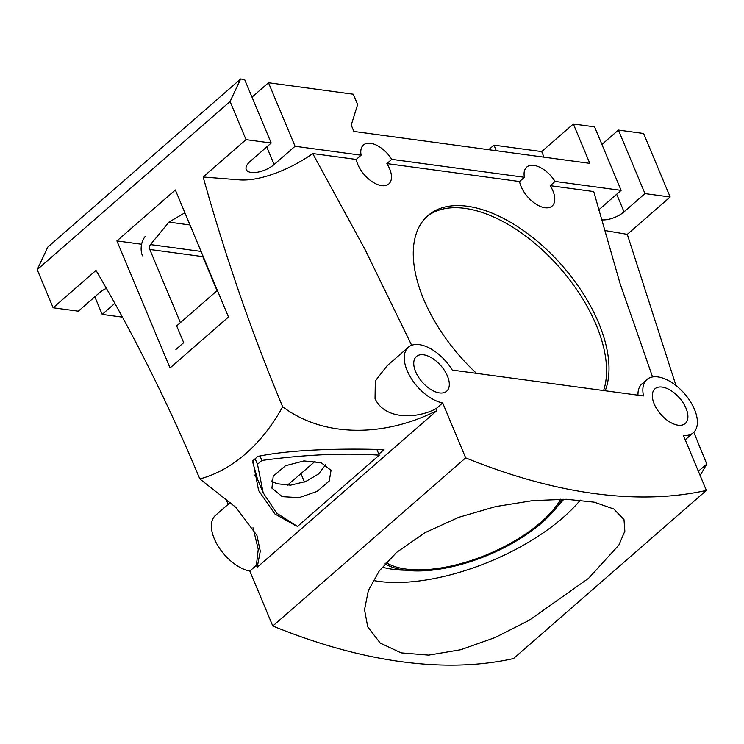 <?xml version="1.0" encoding="UTF-8"?>
<svg xmlns="http://www.w3.org/2000/svg" width="744" height="744" viewBox="0 0 744 744"><rect width="100%" height="100%" fill="white"/><g stroke="black" fill="none" stroke-linecap="round" stroke-linejoin="round"><path stroke-width="1.12" d="M230.389 502.386L215.462 515.397A35.303 19.046 48.9 0 0 214.272 538.712A35.303 19.046 48.9 0 0 249.807 571.057L256.392 565.319L257.201 567.244L436.905 410.586C386.741 436.179 325.119 438.765 282.655 406.754C272.397 425.466 260.102 441.099 245.771 453.645C231.403 466.116 216.104 474.542 199.848 478.941L235.913 507.417L256.913 535.355L260.279 551.23L257.201 567.244M252.997 527.738L258.242 549.304L256.392 565.319M249.807 571.057L272.797 626.002L465.67 457.858L442.689 402.913L436.105 408.651L436.905 410.586M272.797 626.002A659.017 355.539 -131.1 0 0 513.5 658.561L706.372 490.417L683.392 435.473A35.303 19.046 48.9 0 0 693.315 432.748A35.303 19.046 48.9 0 0 694.505 409.442A35.303 19.046 48.9 0 0 671.339 382.239A35.303 19.046 48.9 0 0 646.917 379.533A35.303 19.046 48.9 0 0 643.514 395.948L452.296 370.084A35.303 19.046 48.9 0 0 408.335 347.253A35.303 19.046 48.9 0 0 407.145 370.568A35.303 19.046 48.9 0 0 442.689 402.913M411.674 345.29L364.969 249.379L312.722 153.552C291.89 168.432 261.562 181.22 240.173 179.918L203.159 176.988L246.013 139.63L230.073 101.51L37.2 269.654L53.14 307.774L96.004 270.407C134.515 336 169.13 405.508 199.848 478.941M225.413 498.145L228.231 504.265M230.073 101.51L240.656 78.976L47.783 247.12L37.2 269.654M266.752 146.912L274.118 164.517L295.061 146.261L268.491 82.742L353.316 94.218L357.632 104.532L351.233 125.094L353.884 131.446L589.815 163.364L573.345 123.978L594.549 126.843L621.128 190.371L600.185 208.627A17.27 7.626 -22.7 0 0 598.585 210.171M258.587 490.417L252.848 460.769L257.843 456.416C296.698 448.269 356.134 448.66 383.988 449.636L378.836 454.119M258.717 490.733L274.954 514.02L296.382 526.017M304.436 482.019L300.929 473.649L315.121 461.28M254.048 474.737A172.664 76.241 157.3 0 0 256.857 477.629M287.249 485.311L300.929 473.649M382.23 567.133A117.031 51.68 157.3 0 0 405.415 570.22M706.372 490.417A659.017 355.539 -131.1 0 1 465.67 457.858M588.541 578.339L618.869 545.073L624.848 531.188L624.002 519.61L613.846 509.017L594.177 502.154L566.351 499.271L532.611 500.638L495.764 506.571L458.825 517.285L424.824 532.751L396.608 552.374L379.18 571.057L368.354 590.596L364.532 609.643L367.713 626.82L380.231 643.058L401.137 652.869L428.693 655.12L460.759 649.726L495.002 637.58L529.189 620.282L588.541 578.339M373.107 580.441A138.905 61.334 157.3 0 0 563.106 517.545A138.905 61.334 157.3 0 0 580.32 500.117M557.237 506.711A117.031 51.68 157.3 0 0 563.803 499.215M203.159 176.988C225.441 256.727 251.937 333.321 282.655 406.754M170.041 367.954L228.492 317.009L175.352 189.962L116.901 240.917L170.041 367.954M116.901 240.917L141.602 244.255M436.105 408.651C416.835 419.049 384.62 419.932 375.041 398.552L375.32 380.937L387.122 365.75L408.335 347.253M646.917 379.533L642.053 383.774A35.303 19.046 48.9 0 0 637.98 395.204M698.346 471.222L706.8 464.126L693.817 432.273M604.147 230.417L627.304 234.369L675.971 385.513M550.197 185.675A23.027 12.425 -131.1 0 1 552.122 206.042A23.027 12.425 -131.1 0 1 544.971 207.743A23.027 12.425 -131.1 0 1 519.544 181.527L524.408 177.286A23.027 12.425 -131.1 0 1 526.733 167.084A23.027 12.425 -131.1 0 1 533.894 165.382A23.027 12.425 -131.1 0 1 555.071 181.434L550.197 185.675L593.721 191.561L620.022 283.418L652.562 376.948M544.022 157.17L541.688 151.581L573.345 123.978M541.688 151.581L493.969 145.127L496.304 150.707M476.523 373.358A126.62 68.309 -131.1 0 1 427.94 215.593A126.62 68.309 -131.1 0 1 550.783 253.527A126.62 68.309 -131.1 0 1 605.188 390.767M426.74 216.681A126.62 68.309 -131.1 0 1 547.919 255.22A126.62 68.309 -131.1 0 1 603.598 390.544M519.544 181.527L386.899 163.587A23.027 12.425 -131.1 0 1 388.824 183.954A23.027 12.425 -131.1 0 1 381.672 185.656A23.027 12.425 -131.1 0 1 356.246 159.439L312.722 153.552M423.559 354.804A23.027 12.425 -131.1 0 1 444.661 370.745A23.027 12.425 -131.1 0 1 446.66 391.214A23.027 12.425 -131.1 0 1 439.509 392.925A23.027 12.425 -131.1 0 1 418.407 376.985A23.027 12.425 -131.1 0 1 416.408 356.506A23.027 12.425 -131.1 0 1 423.559 354.804M662.151 387.085A23.027 12.425 -131.1 0 1 683.252 403.016A23.027 12.425 -131.1 0 1 685.243 423.494A23.027 12.425 -131.1 0 1 678.091 425.196A23.027 12.425 -131.1 0 1 656.989 409.265A23.027 12.425 -131.1 0 1 654.99 388.787A23.027 12.425 -131.1 0 1 662.151 387.085M386.899 163.587L391.772 159.346L524.408 177.286M295.061 146.261L361.11 155.198A23.027 12.425 -131.1 0 1 363.444 144.996A23.027 12.425 -131.1 0 1 370.596 143.294A23.027 12.425 -131.1 0 1 391.772 159.346M361.11 155.198L356.246 159.439M700.113 475.453L706.8 464.126M601.915 144.457L618.413 130.07L643.597 133.483L670.167 197.002L627.304 234.369M493.969 145.127L488.734 149.684M616.674 194.249L624.039 211.854L644.983 193.598L670.167 197.002M624.039 211.854A17.27 7.626 -22.7 0 1 601.189 219.796M555.071 181.434L621.128 190.371M274.118 164.517A17.27 7.626 -22.7 0 1 257.703 172.171A17.27 7.626 -22.7 0 1 246.255 169.567A17.27 7.626 -22.7 0 1 250.254 161.29L271.197 143.034L244.627 79.515L240.656 78.976M246.013 139.63L271.197 143.034M644.983 193.598L618.413 130.07M106.383 288.337A17.27 7.626 -22.7 0 0 99.268 292.922L78.325 311.178L53.14 307.774M122.425 317.139L102.188 314.405L114.846 303.366M102.188 314.405L94.823 296.8M268.491 82.742L251.993 97.12M560.706 499.187A101.686 44.9 -22.7 0 1 477.713 558.233A101.686 44.9 -22.7 0 1 386.145 562.585M385.039 563.822A103.602 45.747 157.3 0 0 404.848 570.146A103.602 45.747 157.3 0 0 562.25 499.196M255.183 458.75L257.489 464.275L261.879 460.452L260.019 456.007M261.879 460.452C305.031 454.593 344.165 452.826 379.263 455.151L376.873 449.423M257.489 464.275L263.181 492.826L276.787 513.23L297.488 526.445L379.263 455.151M252.867 462.694L257.675 479.675L263.181 492.826M325.695 464.721L318.674 473.891L305.868 481.452L290.606 485.172L276.777 483.712L271.3 480.931M282.199 496.666L271.932 488.129L273.206 476.169L285.491 465.725L303.896 460.917L321.157 462.703L331.052 470.366L329.22 481.024L317.028 491.449L299.153 497.634L282.199 496.666M145.303 236.313A15.345 11.002 -82.3 0 0 142.485 255.843M202.47 254.801A3.841 2.753 -82.3 0 0 202.814 256.643L217.053 290.69M189.99 224.967L168.925 222.121L150.493 244.59A3.841 2.753 -82.3 0 0 149.795 249.473L180.401 322.636M184.893 212.775L168.925 222.121M217.369 290.411L176.672 325.891L183.694 342.668L175.9 349.466M201.057 251.426L150.493 244.59M202.814 256.643L149.795 249.473M685.205 439.816L693.315 432.748"/></g></svg>
